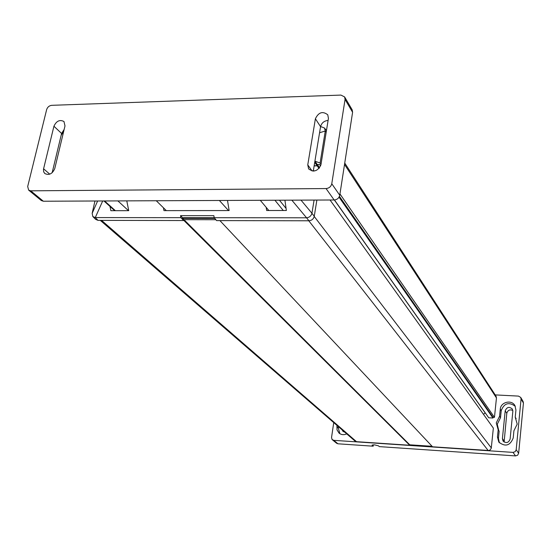 <?xml version="1.0" encoding="UTF-8"?>
<svg xmlns="http://www.w3.org/2000/svg" width="551" height="551" viewBox="0 0 551 551"><rect width="100%" height="100%" fill="white"/><g stroke="black" fill="none" stroke-linecap="round" stroke-linejoin="round"><path stroke-width="0.83" d="M498.786 430.634L497.243 424.27L500.515 417.713L499.557 416.294L496.265 422.872L498.187 429.787L497.45 436.991L498.82 442.116C505.315 447.095 510.116 445.718 513.215 437.99L513.918 430.751L517.21 424.112L515.233 417.19L516.163 418.65M495.204 394.902L518.477 396.1L520.723 397.429L521.067 399L516.191 449.747L515.151 451.703L513.022 452.392L333.754 440.339L332.033 439.422L331.55 437.48L333.734 422.61M521.067 399L523.436 403.036L523.099 401.479L520.723 397.429M513.022 452.392L515.516 455.911L517.616 455.222L518.643 453.294L516.191 449.747M314.139 165.885L317.211 165.844L317.397 164.673L319.704 164.535L317.307 164.57L317.121 165.741L314.16 165.782M183.697 220.255L409.696 445.256L356.511 441.682L355.064 441.096L100.296 220.372M183.965 219.663L409.751 444.802L409.696 445.256M432.08 446.296L409.751 444.802M219.918 220.607L432.549 446.792L488.813 450.504L490.273 449.843L491.258 448.218L493.352 428.113L330.042 199.999M334.347 199.979L485.19 412.906L483.482 414.331M313.402 170.411L313.87 171.079M313.423 170.259L313.994 171.072M334.464 199.972L488.723 417.782L492.966 418.03L339.044 197.168M317.211 165.844L319.036 168.468M339.444 196.376L493.042 417.293L492.966 418.03M317.397 164.673L319.58 167.814M339.96 193.952L494.454 417.376L493.042 417.293M319.683 164.639L320.599 165.961M344.74 163.062L496.065 396.231L496.458 397.905L494.454 417.376M337.019 425.462L336.998 429.842L339.051 433.107C341.331 434.884 343.893 435.138 346.731 433.871M499.557 416.294L500.28 409.173C500.645 402.058 511.528 399.344 514.909 405.55L515.929 410.034L515.233 417.19M523.436 403.036L518.643 453.294M515.516 455.911L379.336 446.62L378.503 445.862L374.522 444.843L372.09 445.16L373.179 446.2L337.963 443.796L333.754 440.339M504.117 442.06L506.796 413.312C507.774 410.178 509.785 409.221 512.829 410.44M373.364 444.795L373.179 446.2M332.391 439.801L336.613 443.266L337.963 443.796M338.555 426.791L338.355 428.168L339.884 433.713M342.068 429.828L343.059 431.44L344.809 432.204M500.515 417.713L501.231 410.619C504.165 403.16 508.855 401.713 515.302 406.287M499.358 442.777L498.428 438.341L499.151 431.164L498.187 429.787M505.191 410.839L502.409 438.589L503.056 441.069C506.231 443.534 508.587 442.873 510.116 439.085L512.843 411.266L512.327 409.035C509.2 406.397 506.824 407.003 505.191 410.839L506.796 413.312M95.268 217.583L180.9 217.673L183.635 220.538L98.037 220.372L95.268 217.583L92.823 216.529L92.162 213.34L94.951 201.005M316.873 200.054L314.256 216.274C313.54 219.009 311.756 220.51 308.904 220.779L216.591 220.6L214.187 217.707L306.563 217.803L291.837 200.165M215.854 219.718L183.814 219.663L182.415 218.382L182.553 217.707L214.215 217.741M183.635 220.538L183.814 219.663M98.037 220.372L95.647 219.374L93.002 216.715M163.447 207.789L163.971 210.634L229.14 210.558L227.501 200.44M266.202 207.376L266.67 210.516L286.368 210.496L284.915 200.192M180.9 217.673L180.514 215.661L213.871 215.675L214.187 217.707M109.986 206.425L110.861 210.696L128.734 210.675L126.792 200.867M314.256 216.274L311.942 213.278L314.084 200.068M320.489 127.088L321.426 126.806L324.498 128.039L325.276 131L320.09 163.013L314.958 161.188L314.717 162.345M321.426 126.806L320.53 126.826M319.704 164.535L320.648 165.837M320.09 163.013L321.019 164.232M317.307 164.57L314.958 161.188M314.766 162.366L317.121 165.741M300.998 200.123L311.949 213.271C311.17 215.958 309.38 217.466 306.563 217.803L308.904 220.779M214.78 218.423L182.415 218.382M182.553 217.707L180.514 215.661M117.893 200.908L128.493 210.675M156.27 200.743L166.34 210.634M219.367 200.474L228.527 210.558M260.279 200.295L268.833 210.516M28.645 190.129L41.297 200.53L43.357 201.225L334.147 199.985C337.15 199.689 339.017 198.112 339.753 195.268L352.599 112.273L352.172 109.801L344.623 96.935L340.924 95.082L51.704 105.324C49.197 105.661 47.51 107.087 46.642 109.608L27.688 186.513L28.645 190.129L30.732 190.825L326.054 188.559C329.105 188.249 331.013 186.644 331.771 183.745L345.057 99.442L344.623 96.935M63.689 131.365L61.147 135.298M54.756 168.627L64.997 125.91L63.971 121.516C59.756 119.374 56.409 120.944 53.929 126.227L43.495 169.191L43.66 171.822L44.803 173.537C49.06 175.521 52.373 173.882 54.756 168.627M307.761 164.873L315.399 118.747C318.568 112.239 322.693 110.916 327.769 114.794L328.43 118.375L320.944 164.68C317.92 171.182 313.808 172.587 308.615 168.895L307.761 164.873L312.135 171.024M64.15 129.444L61.588 133.466L52.145 172.759M328.1 120.428C324.084 120.848 321.57 122.935 320.558 126.682L313.285 171.113M101.563 220.379L356.511 441.682M308.78 220.779L488.172 450.532M314.228 216.447L491.313 447.908M344.527 164.446L496.458 397.905M372.249 444.953L372.2 445.325M336.819 426.839L338.355 428.168M501.231 410.619L500.28 409.173M497.45 436.991L498.428 438.341M502.409 438.589L504.048 440.896M97.63 200.991L92.162 213.34M102.686 200.97L95.275 217.59M319.559 132.75L325.276 131L326.199 132.178M104.607 200.963L115.386 210.689M274.921 200.233L283.248 210.496M279.467 200.22L286.079 208.443M339.753 195.268L331.771 183.745M345.057 99.442L352.599 112.273M326.054 188.559L334.147 199.985M43.357 201.225L30.732 190.825M49.762 174.164L43.584 168.792M53.929 126.227L61.588 133.466M315.399 118.747L320.558 126.682M326.461 130.573L324.663 128.252M103.925 200.963L114.718 210.689"/></g></svg>

